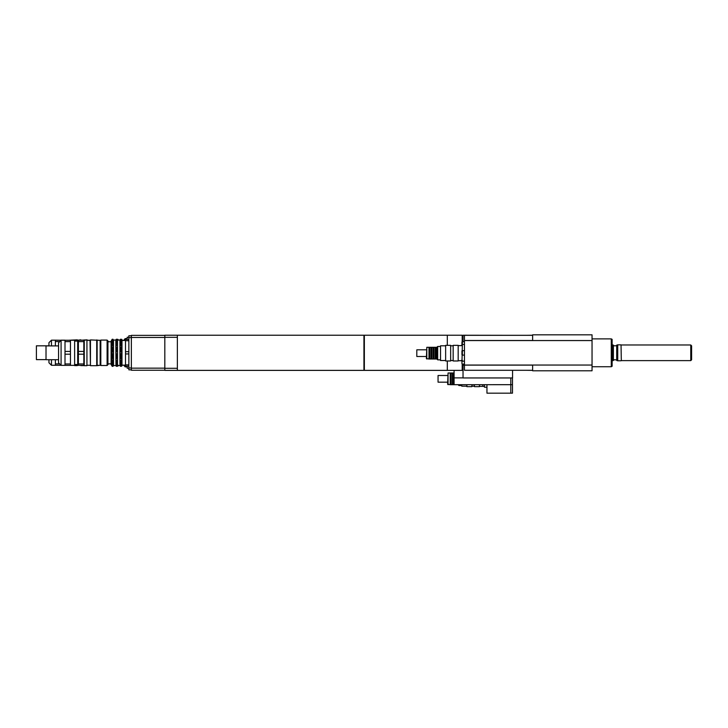 <?xml version="1.0" encoding="UTF-8"?>
<svg xmlns="http://www.w3.org/2000/svg" width="728" height="728" viewBox="0 0 728 728"><rect width="100%" height="100%" fill="white"/><g stroke="black" fill="none" stroke-linecap="round" stroke-linejoin="round"><path stroke-width="1.09" d="M526.162 370.288L532.641 370.379M532.641 335.235L526.162 335.317M461.943 341.951L461.943 345.272L461.943 341.951L464.455 341.532M461.943 350.923L461.943 354.691L461.943 350.923L464.455 350.505M461.943 360.333L461.943 363.663L461.943 360.333M462.362 345.272L461.525 345.272M464.455 344.444L462.362 344.444L461.943 363.663M691.6 359.796L691.6 345.818L690.763 344.981L690.763 360.624L691.6 359.796M621.321 360.624L690.763 360.624M621.321 360.669L621.03 344.835L621.321 360.669M617.726 344.835L616.725 345.108L616.725 360.506L617.726 360.779L617.726 344.835L621.03 344.835M617.726 360.779L621.03 360.779M613.376 359.832L616.725 359.832M613.376 360.506L613.376 345.108L612.375 344.835L612.375 360.779L613.376 360.506M514.232 335.317L524.278 335.317M524.278 370.288L514.232 370.288M464.455 340.486L532.641 340.486L532.641 335.317L464.455 335.317L464.455 370.288L532.641 370.288L532.641 365.119L464.455 365.119M532.641 335.317L532.641 334.816L592.046 334.816L592.046 340.558L464.455 340.558M592.046 340.558L592.046 370.798L532.641 370.798L532.641 370.288M612.121 366.257L612.121 339.357L611.283 338.875L611.283 366.739L612.121 366.257M592.046 366.739L611.283 366.739M482.782 384.693L482.782 386.368L482.782 384.693M484.457 384.693L484.457 387.205L486.959 387.205M512.476 377.95L512.476 393.166L510.81 393.166L510.81 377.95M512.476 384.684L454.081 384.693L454.081 377.887L463.035 377.887M486.959 384.693L486.959 393.184L510.81 393.184M462.198 341.569L462.198 335.235L364.355 335.235L364.355 370.379L447.311 370.379L447.311 360.979L447.311 370.379L462.198 370.379L462.198 364.046M512.567 335.317L463.035 335.235L463.035 341.532M463.035 364.082L463.035 377.95L512.567 377.95L512.567 370.288M447.311 335.235L447.311 345.336L447.311 335.235M454.081 370.379L454.081 377.887M128.847 340.731L125.498 340.731L125.498 351.679L128.847 351.679M128.847 353.935L125.498 353.935L125.498 364.883L128.847 364.883M125.498 353.935L125.498 351.679M128.847 366.193L125.498 366.193L125.498 364.883M125.498 340.731L125.498 339.421L128.847 339.421M125.079 340.467L125.079 338.593L124.661 340.467M124.661 365.147L125.079 366.857L125.079 365.147M124.397 365.147L124.397 366.111L123.887 365.274M124.397 339.339L123.887 340.176L124.661 339.348L124.397 340.467M122.277 340.176L121.767 339.339L122.277 340.176M121.767 339.339L121.303 339.339L121.767 340.085M121.767 365.529L121.403 366.111M122.277 365.274L121.767 366.111M118.391 340.176L117.881 339.339L118.391 340.176M117.881 339.339L117.19 339.339L117.881 339.348L117.881 340.049M117.881 365.565L117.29 366.111M118.391 365.274L117.881 366.111M122.45 340.422L123.705 340.467M127.172 366.193L127.172 368.204L128.847 368.204M128.847 337.246L127.172 337.246L127.172 339.421M131.358 337.628L128.847 337.628L128.847 369.833L131.358 369.833M131.358 367.986L128.847 367.986M131.358 335.781L128.847 335.781L128.847 337.628M164.819 335.362L131.358 335.362L131.358 370.252L164.819 370.252M164.819 337.455L131.358 337.455M164.819 368.159L131.358 368.159M177.368 335.235L164.819 335.235L164.819 370.379L177.368 370.379L177.368 335.235L363.936 335.235L363.936 370.379L177.368 370.379M164.819 368.286L177.368 368.286M164.819 337.328L177.368 337.328M461.525 360.688L458.185 360.688M458.185 360.979L458.185 345.336L453.162 345.336L453.162 360.979L458.185 360.979M453.162 360.515L450.65 360.515M450.65 360.979L450.65 345.336L445.636 345.336L445.636 360.979L450.65 360.979M445.636 360.515L440.531 360.515L440.531 345.8L445.636 345.8M426.808 359.013L426.808 347.301L426.39 358.595L428.983 359.013L428.983 347.301L426.808 347.301M440.531 359.85L437.683 359.85L437.683 346.464L440.531 346.464M437.683 359.85L436.846 359.013L436.846 347.301L437.683 346.464M436.846 359.013L436.099 359.013L436.099 347.301L428.983 347.301M436.099 359.013L435.262 359.013L435.262 347.301M435.262 359.013L434.006 359.013L434.006 347.301M434.006 359.013L433.169 359.013L433.169 347.301M433.169 359.013L431.913 359.013L431.913 347.301M431.913 359.013L431.076 359.013L431.076 347.301M431.076 359.013L429.82 359.013L429.82 347.301M429.82 359.013L428.983 359.013M426.39 356.511L416.807 356.511L416.807 349.813L426.39 349.813M87.515 340.34L87.096 339.839L87.096 340.34M80.826 340.258L87.096 339.839M80.826 365.611L84.175 365.611M48.949 345.818L36.4 345.818L36.4 359.623L46.019 359.623M48.949 359.705L48.949 362.762L51.46 365.274L60.442 365.274M60.833 340.267L55.392 340.176L55.392 341.559L58.886 341.559M58.795 363.891L55.392 363.891L55.392 359.705M55.392 345.9L55.392 341.559M68.778 340.258L77.314 339.839L77.314 341.095M51.46 345.9L51.46 340.176L48.949 342.679L48.949 345.9M55.392 363.891L55.392 365.274M61.079 340.258L61.079 365.356L58.568 362.844L58.568 342.77L61.079 340.258L74.629 340.258L74.629 365.611L77.314 365.611L77.314 364.519M96.806 340.003L98.307 340.34M98.307 365.274L96.97 365.438M107.935 341.405L109.182 341.76M109.182 363.845L107.935 364.036M96.724 339.921L96.724 365.693L100.155 365.274L100.155 340.34L90.445 339.921L90.445 365.693L96.724 365.693M97.142 340.34L97.142 365.274M86.932 340.34L90.026 340.34L90.445 365.693M58.568 345.9L46.019 345.9L46.019 359.705L58.568 359.705L58.568 352.807M121.258 340.458L121.258 339.266L120.429 339.266L121.258 339.266L121.986 340.467L121.986 365.147L121.258 366.339L119.938 365.565L119.938 340.049L120.429 339.266L120.429 340.458L121.258 340.458L121.603 342.096L120.084 342.096L120.429 340.458M117.49 365.774L117.144 366.339L115.97 365.774M113.031 340.458L113.031 339.266L112.194 339.266L113.513 340.049L113.513 365.565L113.031 366.339L112.194 366.339L111.111 364.519L111.111 341.095L112.194 339.266L112.194 340.458L113.031 340.458L113.368 342.096L111.857 342.096L112.194 340.458M121.603 363.518L121.603 364.555L120.084 364.555L120.084 363.518L121.603 363.518M117.49 363.518L117.49 364.555L115.97 364.555L115.97 363.518L117.49 363.518M121.603 364.555L121.258 365.156L120.084 364.555M117.49 364.555L117.144 365.156L115.97 364.555M113.368 364.555L112.194 365.156L111.857 363.518L113.368 363.518L113.368 364.555L111.857 364.555M121.603 358.385L121.603 360.196L120.084 360.196L120.084 358.385L121.603 358.385M117.49 358.385L117.49 360.196L115.97 360.196L115.97 358.385L117.49 358.385M121.603 360.196L121.258 360.66L120.084 360.196M117.49 360.196L117.144 360.66L115.97 360.196M113.368 360.196L112.194 360.66L111.857 358.385L113.368 358.385L113.368 360.196L111.857 360.196M121.603 351.761L121.603 353.854L120.084 353.854L120.084 351.761L121.603 351.761L120.084 351.761M117.49 351.761L117.49 353.854L115.97 353.854L115.97 351.761L117.49 351.761L115.97 351.761M121.603 353.854L120.084 353.854M117.49 353.854L115.97 353.854M113.368 353.854L111.857 353.854L112.194 351.551L113.368 351.761L113.368 353.854L111.857 353.854M113.368 351.761L111.857 351.761M121.603 345.418L121.603 347.229L120.084 347.229L120.084 345.418L121.258 344.954L121.603 345.418L120.084 345.418M117.49 345.418L117.49 347.229L115.97 347.229L115.97 345.418L117.144 344.954L117.49 345.418L115.97 345.418M113.368 347.229L111.857 347.229L112.194 344.954L113.368 345.418L113.368 347.229M113.368 345.418L111.857 345.418M121.603 341.05L120.084 341.05M117.49 341.05L117.49 342.096L115.97 342.096L116.307 340.458L117.144 340.458L117.49 341.05L115.97 341.05M113.368 341.05L111.857 341.05M113.031 341.705L113.031 344.954M112.194 341.705L112.194 344.954M113.031 347.12L113.031 351.551M112.194 347.12L112.194 351.551M113.031 354.063L113.031 358.485M112.194 354.063L112.194 358.485M113.031 360.66L113.031 363.9M112.194 360.66L112.194 363.9M113.031 365.156L113.031 366.339M112.194 365.156L112.194 366.339M117.49 339.839L116.307 339.266L117.144 339.266L117.144 340.458M115.97 339.839L116.307 339.266L116.307 340.458M117.144 341.705L117.144 344.954M116.307 341.705L116.307 344.954M117.144 347.12L117.144 351.551M116.307 347.12L116.307 351.551M117.144 354.063L117.144 358.485M116.307 354.063L116.307 358.485M117.144 360.66L117.144 363.9M116.307 360.66L116.307 363.9M117.144 365.156L117.144 366.339M116.307 365.156L116.307 366.339M113.513 340.049L115.825 340.049L115.952 365.774M121.258 341.705L121.258 344.954M120.429 341.705L120.429 344.954M121.258 347.12L121.258 351.551M120.429 347.12L120.429 351.551M121.258 354.063L121.258 358.485M120.429 354.063L120.429 358.485M121.258 360.66L121.258 363.9M120.429 360.66L120.429 363.9M121.258 365.156L121.258 366.339M120.429 365.156L120.429 366.339M117.508 365.774L117.508 339.839M107.098 340.085L107.098 365.52L107.935 364.683L107.935 340.922L107.098 340.085L100.819 340.085L100.819 365.52L107.098 365.52M117.627 340.049L119.938 340.049M125.498 343.561L125.498 348.849M125.498 356.766L125.498 362.053M121.986 340.467L125.498 340.467M65.01 341.641L70.452 341.641L70.452 351.424L65.01 351.424L65.01 340.258M65.01 354.19L70.452 354.19L70.452 363.973L65.01 363.973L65.01 351.424M65.01 363.973L65.01 365.356L74.629 365.356M78.397 341.641L78.397 340.258L83.838 340.258L83.838 351.424L78.397 351.424L78.397 341.641L83.838 341.641M78.397 354.19L83.838 354.19L83.838 363.973L78.397 363.973L78.397 351.424M78.397 363.973L78.397 365.356L83.838 365.356L83.838 363.973M83.838 351.424L83.838 354.19M70.452 363.973L70.452 365.356M70.452 351.424L70.452 354.19M70.452 340.258L70.452 341.641M77.696 340.258L77.696 365.356M74.629 341.095L77.559 341.095M84.257 339.921L84.257 365.693L86.932 365.693L86.932 339.921L83.838 340.34M100.819 340.085L100.819 365.52M107.935 341.76L111.111 341.76M484.457 386.368L479.434 386.368M474.41 384.693L474.41 386.659L479.434 386.659L479.434 384.693M474.41 386.195L471.899 386.195M466.885 384.693L466.885 386.659L471.899 386.659L471.899 384.693M466.885 386.195L461.779 386.195L461.779 384.693M448.057 384.693L448.057 372.982L447.638 384.275L450.232 384.693L450.232 372.982L448.057 372.982M461.779 385.531L458.931 385.531L458.931 384.693M458.103 384.693L458.931 385.531M457.348 384.693L456.511 384.693M455.255 384.693L453.162 384.693L453.162 372.982L450.232 372.982M453.162 384.693L452.325 384.693L452.325 372.982M452.325 384.693L451.069 384.693L451.069 372.982M451.069 384.693L450.232 384.693M447.638 382.182L438.056 382.182L438.056 375.493L447.638 375.493M462.362 344.444L462.362 341.532M464.455 355.109L462.362 355.109L462.362 350.505M592.046 365.046L464.455 365.046M464.455 365.229L463.035 365.229M51.46 365.274L51.46 359.705M464.455 364.082L462.362 364.082M462.362 360.333L461.525 360.333M464.455 361.17L462.362 361.17M621.321 344.981L690.763 344.981M613.376 345.782L616.725 345.782M592.046 338.875L611.283 338.875M462.198 369.542L463.035 369.542M462.198 336.072L463.035 336.072M127.172 338.593L125.079 338.593M127.172 366.857L125.079 366.857M461.525 345.627L458.185 345.627M453.162 345.8L450.65 345.8M436.846 347.301L436.099 347.301M77.314 340.258L80.826 339.839M60.833 340.176L65.01 340.176M51.46 340.176L55.392 340.176M87.515 340.258L90.108 340.258M113.513 365.565L115.825 365.565M117.627 365.565L119.938 365.565M121.986 365.147L125.498 365.147M61.079 365.356L65.01 365.356M74.629 364.519L77.559 364.519M86.932 365.274L90.026 365.274M107.935 363.845L111.111 363.845M454.081 372.982L453.162 372.982"/></g></svg>
